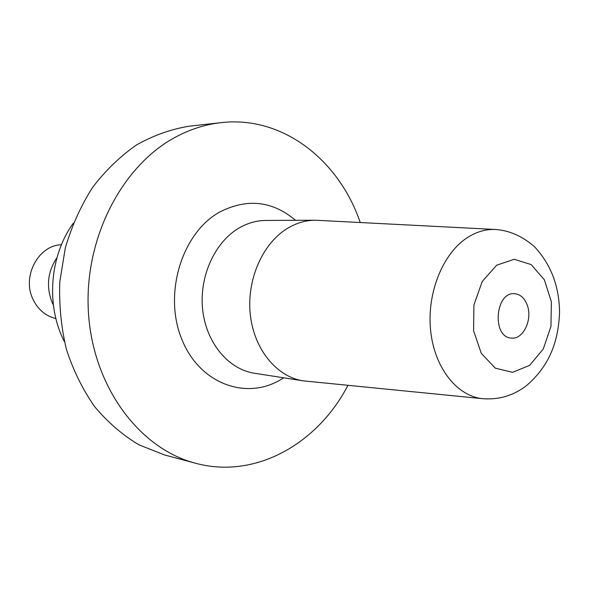 <?xml version="1.0" encoding="UTF-8"?>
<svg xmlns="http://www.w3.org/2000/svg" width="589" height="589" viewBox="0 0 589 589"><rect width="100%" height="100%" fill="white"/><g stroke="black" fill="none" stroke-linecap="round" stroke-linejoin="round"><path stroke-width="0.88" d="M527.435 305.676C524.836 298.343 520.588 294.353 514.698 293.705C495.113 291.4 491.646 337.423 511.355 338.079C522.958 339.779 532.625 320.07 527.435 305.676M287.881 228.127C262.804 242.948 246.555 279.481 250.273 314.305C253.881 349.159 276.631 376.864 303.166 380.847L482.759 398.701C457.042 396.264 434.432 367.816 430.633 330.657C426.701 293.543 442.53 253.888 466.915 237.897C476.17 231.852 485.697 229.047 495.511 229.482L315.27 220.22C305.824 220.286 296.694 222.922 287.881 228.127M347.952 385.353C317.523 444.01 255.074 479.512 195.43 463.212C139.615 448.803 93.01 387.091 88.446 312.671C83.66 238.302 122.519 164.191 177.341 136.162C191.572 128.807 206.157 124.301 221.096 122.645C282.153 115.51 338.322 159.413 359.857 221.435L360.232 222.473M195.43 463.212L164.537 454.951L138.894 444.805C122.556 435.035 107.809 422.328 94.652 406.682C82.696 389.55 73.272 370.407 66.388 349.262C61.16 327.329 58.966 304.822 59.813 281.741L65.32 247.866C71.784 225.97 80.877 205.819 92.591 187.42C105.578 170.405 120.252 156.225 136.626 144.872C153.641 135.352 171.2 129.116 189.312 126.179L221.096 122.645M55.874 318.539C45.552 316.043 37.895 309.549 32.896 299.057C21.778 276.322 38.44 245.186 61.433 244.766M56.942 257.717C47.569 271.823 46.001 286.806 52.237 302.68L53.371 305.058M73.367 223.143C49.513 255.81 45.743 305.831 64.437 341.701M529.651 365.386L543.279 348.968L550.965 326.35L551.356 301.767L544.354 279.79L531.168 264.586L514.19 259.27L496.682 265.197L482.222 281.49L473.917 304.969L473.585 330.738L481.279 353.348L495.268 368.147L512.563 372.329L529.651 365.386M315.27 220.22L265.882 220.441C256.657 220.507 247.748 223.01 239.163 227.958C214.735 242.05 198.994 276.72 202.668 309.799C206.246 342.916 228.451 369.332 254.367 373.227L303.166 380.847M283.648 377.799C248.757 401.315 200.341 385.235 181.957 339.654C163.02 294.39 181.707 232.92 219.778 211.988C247.196 198.103 272.442 200.878 295.516 220.308M482.759 398.701C499.244 399.946 513.961 395.469 526.912 385.258C546.835 367.882 558.284 345.647 559.55 312.361C559.263 286.121 550.84 264.166 534.275 246.504C522.193 236.123 509.271 230.446 495.511 229.482"/></g></svg>
